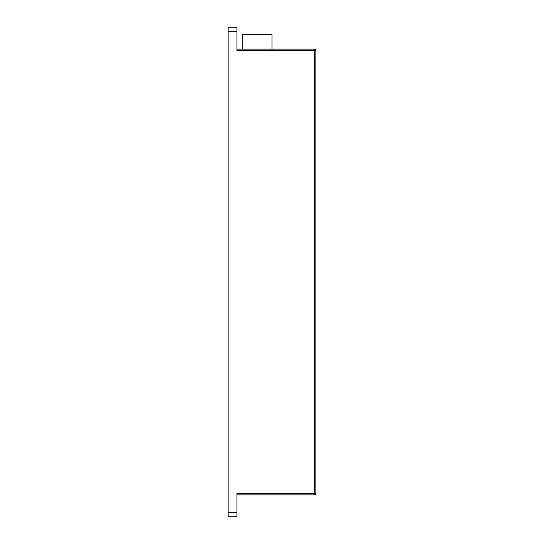 <?xml version="1.0" encoding="UTF-8"?>
<svg xmlns="http://www.w3.org/2000/svg" width="544" height="544" viewBox="0 0 544 544"><rect width="100%" height="100%" fill="white"/><g stroke="black" fill="none" stroke-linecap="round" stroke-linejoin="round"><path stroke-width="0.82" d="M272 49.123L272 34.51L242.767 34.51L242.767 49.123M236.926 494.877L314.384 494.877A1.462 1.462 0 0 0 315.846 493.415L315.846 50.585L236.926 50.585L236.926 27.2L228.154 27.2L228.154 516.8L236.926 516.8L236.926 493.415L314.384 493.415L314.384 49.123L236.926 49.123M314.384 494.877L314.384 493.415L315.846 493.415M314.384 49.123A1.462 1.462 0 0 1 315.846 50.585M236.926 512.414L228.154 512.414M236.926 31.586L228.154 31.586"/></g></svg>
